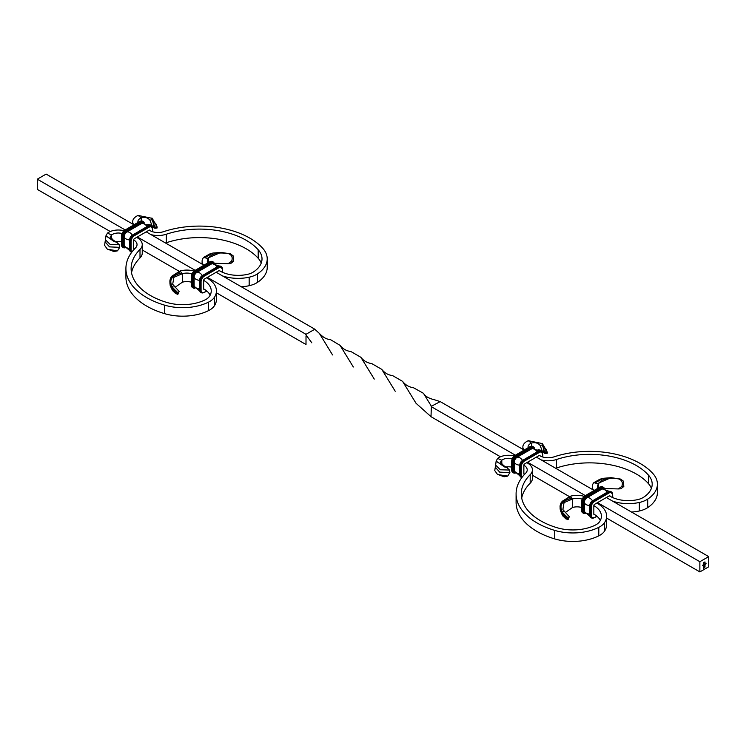 <?xml version="1.0" encoding="UTF-8"?>
<svg xmlns="http://www.w3.org/2000/svg" width="746" height="746" viewBox="0 0 746 746"><rect width="100%" height="100%" fill="white"/><g stroke="black" fill="none" stroke-linecap="round" stroke-linejoin="round"><path stroke-width="1.12" d="M511.56 467.136A8.281 4.774 0 0 0 506.18 466.959M501.797 464.963L501.797 460.207L497.619 458.417A13.484 7.786 0 0 1 514.069 455.993M512.138 458.79A8.281 4.774 0 0 0 501.797 460.207L500.491 462.166L504.156 466.157L507.392 467.761L496.109 461.345M541.195 459.909A16.654 9.614 180 0 0 556.507 459.499A66.114 38.167 0 0 1 648.377 475.043A34.353 19.834 0 0 1 652.19 484.135A34.353 19.834 0 0 1 643.789 497.134A15.619 9.017 0 0 1 637.513 499.661A25.896 14.948 0 0 1 610.042 496.249L609.305 495.82L610.042 496.249A1.044 0.597 120 0 0 609.305 495.82L594.571 504.333A1.044 0.597 120 0 0 593.835 505.602A25.896 14.948 180 0 1 601.416 516.176A25.896 14.948 180 0 1 599.747 521.463A15.619 9.017 180 0 1 595.373 525.081A34.353 19.834 180 0 1 557.113 527.739A66.114 38.167 180 0 1 521.295 493.815A66.114 38.167 180 0 1 530.182 474.698A16.654 9.614 0 0 0 532.42 469.877A16.654 9.614 0 0 0 527.543 463.079L526.807 462.66M524.671 474.232A11.451 6.611 0 0 0 523.86 473.71L523.86 465.206A1.044 0.597 -60 0 1 524.597 463.928L539.33 455.424A1.044 0.597 -60 0 1 540.067 455.843L539.33 455.424L540.067 455.843A11.451 6.611 180 0 0 553.905 456.897A71.318 41.17 0 0 1 653.002 473.663A39.566 22.837 0 0 1 657.403 484.135L657.403 492.63A39.566 22.837 0 0 1 647.715 507.606L647.715 499.102A39.566 22.837 0 0 0 657.403 484.135M596.781 503.056L597.518 503.485A31.099 17.96 180 0 1 606.629 516.176A31.099 17.96 180 0 1 604.614 522.526A20.823 12.02 180 0 1 598.786 527.357A39.566 22.837 180 0 1 554.726 530.406A71.318 41.17 180 0 1 516.092 493.815A71.318 41.17 180 0 1 525.678 473.197A11.451 6.611 0 0 0 527.217 469.877A11.451 6.611 0 0 0 523.86 465.206L523.86 473.71A1.044 0.597 -60 0 0 524.559 474.148M521.706 498.058A66.114 38.167 180 0 1 530.182 483.203A16.654 9.614 0 0 0 532.42 478.382L532.42 469.877M606.629 516.176L606.629 524.68A31.099 17.96 180 0 1 604.614 531.031A20.823 12.02 180 0 1 598.786 535.852A39.566 22.837 180 0 1 554.726 538.91A71.318 41.17 180 0 1 516.092 502.31L516.092 493.815M593.853 514.115L593.835 505.602L593.835 514.106A25.896 14.948 180 0 1 600.353 520.428M581.535 507.457A10.202 5.893 0 0 0 572.564 507.457L565.291 512.567M582.132 499.139A10.202 5.893 0 0 0 572.564 498.953L572.564 507.457M584.099 496.332A15.405 8.896 0 0 0 570.28 496.258L572.564 498.953L564.06 502.599L562.866 509.555L569.301 516.726L568.126 519.486M567.818 519.421L568.415 518.964L567.818 519.421L565.86 518.871L562.577 515.645M568.368 518.582L562.26 514.432M569.301 516.726L568.023 518.684L567.631 517.528L561.719 512.931M567.631 517.528L566.177 516.652C560.638 514.087 558.885 509.555 560.936 503.037L562.298 501.265L570.28 496.258M566.941 516.801L564.769 514.852C556.898 507.261 558.922 501.284 570.849 496.929M564.769 514.852L562.67 512.521C558.689 505.275 561.794 500.529 571.995 498.281M562.67 512.521L563.631 510.721M497.88 474.559L507.681 476.107L504.091 476.769L497.629 474.381M497.349 474.214L494.747 470.577L495.372 466.726M507.681 476.107L509.882 472.61L499.68 472.143L495.279 467.117L495.652 464.627M509.882 472.61L509.471 470.045L500.389 469.784L495.624 465.103L496.127 461.242M509.471 470.045L506.683 467.406L504.529 466.959L496.127 461.084L497.619 458.417M504.529 466.959L504.156 466.157M528.168 447.665A8.281 4.774 180 0 1 528.075 446.947A8.281 4.774 180 0 1 531.413 443.105L528.308 440.7A13.484 7.786 180 0 0 522.871 446.947A13.484 7.786 180 0 0 523.888 449.913M531.413 446.173L531.413 443.105C535.031 442.136 537.922 442.9 540.095 445.409L540.02 445.278M651.398 488.388A34.353 19.834 0 0 0 648.377 483.548A66.114 38.167 0 0 0 556.507 467.994A16.654 9.614 180 0 1 555.667 468.264M631.498 512.036A31.099 17.96 0 0 0 639.35 510.973A20.823 12.02 0 0 0 647.715 507.606M612.708 501.191A31.099 17.96 0 0 0 639.35 502.468A20.823 12.02 0 0 0 647.715 499.102M597.891 488.21A10.202 5.893 180 0 1 597.481 486.56A10.202 5.893 180 0 1 598.525 483.967L598.525 487.847M593.602 490.159A15.405 8.896 180 0 1 592.277 486.56A15.405 8.896 180 0 1 593.844 482.643L598.525 483.967C601.276 478.867 607.999 477.188 618.695 478.932C622.033 480.247 623.078 482.737 621.828 486.392L618.35 488.938L604.456 488.537M618.35 488.938L620.896 488.779L623.824 486.476L623.283 481.067L620.569 479.091L611.105 477.654L597.35 483.632M611.207 477.654L603.02 478.326L599.821 479.277L593.844 482.643M603.02 478.326L595.019 482.979M620.569 479.091L618.695 478.932M621.828 486.392L623.824 486.476M538.043 449.633L541.904 450.519M547.107 451.927L547.294 453.242L546.24 449.409L544.683 447.637M545.046 453.54L547.294 453.242L545.158 452.253L543.741 450.267L542.715 444.905L540.095 445.409L542.389 451.358C545.326 454.062 545.858 454.193 544.002 451.75M545.158 452.253L545.167 448.43L543.946 446.434M543.741 450.267L544.263 446.668L542.09 443.264M542.818 446.546L542.407 443.795M542.715 444.905L542.305 443.59L528.308 440.7M542.389 451.358L544.235 451.162M704.504 564.135L704.065 564.89L704.504 564.135M704.672 564.377L704.905 563.901L704.839 564.377M706.126 563.202L705.893 564.013L706.126 563.202M708.7 566.811L708.7 556.609L699.869 561.71L699.869 571.912L708.7 566.811M705.763 563.64L705.427 564.013L705.557 563.519M705.231 563.715L705.231 564.405L705.231 563.715M703.366 565.132L703.59 564.657L703.347 565.123M703.189 564.89L703.03 565.487L703.189 564.89M702.695 565.179L702.536 565.776L702.695 565.179M704.923 562.465L704.979 561.887L705.035 562.531M704.327 562.698L704.709 562.046L704.504 562.792M704.028 562.978L704.084 562.409L704.14 563.053M703.581 563.239L703.627 562.67L703.683 563.305M704.923 567.137L703.581 568.256L703.879 566.055L703.72 568.004L704.392 567.622L704.877 565.533L704.373 567.398L703.916 567.697L704.476 566.792L703.916 566.699L705.017 565.282L704.7 567.51M319.419 333.471C323.186 337.453 326.767 339.449 330.18 339.458L340.027 345.342L353.334 366.985M413.452 387.724L423.458 393.31L431.421 406.309M314.588 329.07L319.363 333.397L332.539 354.937M392.666 375.648L402.598 381.374L416.016 403.26L431.057 416.716M431.001 416.837L431.309 407.848M431.188 406.598L515.244 455.125M527.543 462.231L585.218 495.521M597.518 502.627L699.869 561.71M431.188 416.8L500.454 456.785M532.42 475.239L569.403 496.594M606.629 518.078L699.869 571.912M207.341 277.363L305.981 334.311L314.84 329.219M305.748 334.6L311.809 342.843M371.75 363.582L381.775 369.373L395.221 391.258M125.067 229.861L37.3 179.189L46.131 174.088L133.907 224.76M146.207 231.857L203.882 265.156M216.181 272.262L314.812 329.21M431.207 406.374L440.019 401.712M350.946 351.553L360.868 357.297L374.268 379.089M434.125 399.651L440.252 401.628M440.028 401.497L524.084 450.025M536.383 457.13L594.058 490.42M606.358 497.526L708.7 556.609M306.009 344.521L306.009 335.98M137.367 236.958L195.042 270.257M37.3 179.189L37.3 189.391L110.277 231.521M142.244 249.975L179.226 271.32M216.443 292.814L305.972 344.503M704.317 567.743L703.581 568.172M703.795 566.242L703.72 566.755M703.646 566.718L703.72 568.004M704.606 565.608L704.681 566.643M703.916 566.829L704.476 566.596M704.951 565.328L705.017 566.699M593.835 514.106A1.044 0.597 120 0 0 594.553 514.544M222.532 275.927A31.099 17.96 0 0 0 249.173 277.204A20.823 12.02 0 0 0 257.538 273.838A39.566 22.837 0 0 0 267.227 258.871A39.566 22.837 0 0 0 262.825 248.399A71.318 41.17 0 0 0 163.728 231.624A11.451 6.611 180 0 1 149.89 230.579L149.153 230.16A1.044 0.597 -60 0 1 149.89 230.579L149.153 230.16L134.42 238.664A1.044 0.597 -60 0 0 133.683 239.942L133.683 248.437L133.683 239.942A11.451 6.611 0 0 1 137.04 244.613A11.451 6.611 0 0 1 135.492 247.924A71.318 41.17 180 0 0 125.915 268.541L125.915 277.046A71.318 41.17 180 0 0 164.549 313.637L164.549 305.142A71.318 41.17 180 0 1 125.915 268.541M134.383 248.884A1.044 0.597 -60 0 1 133.683 248.437A11.451 6.611 0 0 1 134.494 248.959M151.018 234.636A16.654 9.614 180 0 0 166.33 234.225A66.114 38.167 0 0 1 258.2 249.779A34.353 19.834 0 0 1 262.014 258.871A34.353 19.834 0 0 1 253.603 271.87A15.619 9.017 0 0 1 247.336 274.397A25.896 14.948 0 0 1 219.865 270.975L219.128 270.556L219.865 270.975A1.044 0.597 120 0 0 219.128 270.556L204.395 279.06A1.044 0.597 120 0 0 203.658 280.337L203.658 288.842A1.044 0.597 120 0 0 204.376 289.271M137.991 222.401A8.281 4.774 180 0 1 137.898 221.674A8.281 4.774 180 0 1 141.236 217.841L138.131 215.426A13.484 7.786 180 0 0 132.695 221.674A13.484 7.786 180 0 0 133.711 224.649M141.236 220.9L141.236 217.841C144.855 216.862 147.745 217.627 149.918 220.145L149.834 220.014M261.221 263.114A34.353 19.834 0 0 0 258.2 258.275A66.114 38.167 0 0 0 166.33 242.73A16.654 9.614 180 0 1 165.491 242.991M241.322 286.772A31.099 17.96 0 0 0 249.173 285.709A20.823 12.02 0 0 0 257.538 282.342A39.566 22.837 0 0 0 267.227 267.366L267.227 258.871M207.714 262.937A10.202 5.893 180 0 1 207.304 261.286A10.202 5.893 180 0 1 208.348 258.703L208.348 262.583M203.425 264.895A15.405 8.896 180 0 1 202.101 261.286A15.405 8.896 180 0 1 203.667 257.379L208.348 258.703C211.099 253.603 217.823 251.924 228.518 253.659C231.857 254.983 232.901 257.473 231.652 261.128L228.173 263.674L214.279 263.273M228.173 263.674L230.719 263.515L233.647 261.203L233.106 255.803L230.393 253.826L220.928 252.39L207.174 258.368M221.03 252.39L212.843 253.062L209.645 254.013L203.667 257.379M212.843 253.062L204.842 257.706M230.393 253.826L228.518 253.659M231.652 261.128L233.647 261.203M147.867 224.359L151.727 225.245M156.93 226.663L157.117 227.978L156.063 224.145L154.506 222.364M154.972 226.98L153.555 224.994L152.538 219.641L149.918 220.145L152.212 226.085L154.86 228.276L157.117 227.978L154.972 226.98L154.991 223.166L153.769 221.17M153.555 224.994L154.077 221.403L151.914 217.991M152.632 221.273L152.231 218.531M152.538 219.641L152.128 218.326L138.131 215.426M152.212 226.085L154.058 225.898M121.384 241.872A8.281 4.774 0 0 0 116.003 241.695M111.62 239.699L111.62 234.943L107.443 233.144A13.484 7.786 0 0 1 123.892 230.719M121.962 233.517A8.281 4.774 0 0 0 111.62 234.943L110.315 236.902L113.979 240.893L117.215 242.487L105.932 236.072M210.176 295.164A25.896 14.948 180 0 0 203.658 288.842L203.658 280.337A25.896 14.948 180 0 1 211.239 290.912A25.896 14.948 180 0 1 209.57 296.199A15.619 9.017 180 0 1 205.197 299.817A34.353 19.834 180 0 1 166.936 302.466A66.114 38.167 180 0 1 131.119 268.541A66.114 38.167 180 0 1 140.006 249.434A16.654 9.614 0 0 0 142.244 244.613A16.654 9.614 0 0 0 137.367 237.815L136.63 237.387M131.529 272.794A66.114 38.167 180 0 1 140.006 257.93A16.654 9.614 0 0 0 142.244 253.118L142.244 244.613M206.605 277.792L207.332 278.211A31.099 17.96 180 0 1 216.443 290.912A31.099 17.96 180 0 1 214.438 297.262A20.823 12.02 180 0 1 208.61 302.093A39.566 22.837 180 0 1 164.549 305.142M216.443 290.912L216.443 299.416A31.099 17.96 180 0 1 214.438 305.757A20.823 12.02 180 0 1 208.61 310.588A39.566 22.837 180 0 1 164.549 313.637M191.358 282.193A10.202 5.893 0 0 0 182.388 282.184L175.114 287.294M191.955 273.866A10.202 5.893 0 0 0 182.388 273.689L182.388 282.184M193.923 271.068A15.405 8.896 0 0 0 180.094 270.985L182.388 273.689L173.874 277.335L172.69 284.282L179.124 291.453L177.949 294.222M177.641 294.157L178.238 293.7L177.641 294.157L175.683 293.607L172.401 290.38M178.191 293.318L172.084 289.159M179.124 291.453L177.846 293.42L177.455 292.264L171.543 287.667M177.455 292.264L176 291.388C170.461 288.823 168.708 284.282 170.759 277.764L172.121 276.001L180.094 270.985M176.765 291.537L174.592 289.579C166.712 281.997 168.745 276.02 180.672 271.665M174.592 289.579L172.494 287.257C168.512 280.002 171.617 275.255 181.81 273.008M172.494 287.257L173.454 285.448M107.704 249.295L117.504 250.843L113.905 251.495L107.452 249.117M107.172 248.95L104.571 245.313L105.186 241.462M117.504 250.843L119.705 247.346L109.503 246.879L105.102 241.853L105.475 239.363M119.705 247.346L119.295 244.781L110.212 244.52L105.447 239.839L105.951 235.969M119.295 244.781L116.507 242.133L114.352 241.685L105.951 235.82L107.443 233.144M114.352 241.685L113.979 240.893M530.182 474.698L530.182 483.203M554.726 538.91L554.726 530.406M598.786 535.852L598.786 527.357M604.614 531.031L604.614 522.526M556.507 459.499L556.507 467.994M648.377 475.043L648.377 483.548M639.35 510.973L639.35 502.468M537.866 451.6L538.966 451.806A5.203 3.003 -60 0 1 541.568 451.554A5.203 3.003 -60 0 1 542.65 453.932L542.65 456.962M529.763 446.919L530.136 446.705A5.203 3.003 -60 0 1 532.737 446.453L529.874 446.686L515.393 455.219L530.136 446.705L530.872 447.134A5.203 3.003 -60 0 1 533.474 446.873A5.203 3.003 -60 0 1 534.416 448.215M511.709 469.672L511.56 461.382L515.029 455.433A4.681 2.704 -60 0 0 511.709 461.168L511.709 461.597A5.203 3.003 -60 0 1 515.393 455.219L516.129 455.647L530.872 447.134L531.236 447.768A4.681 2.704 -60 0 1 534.22 448.206M514.861 472.516A4.308 2.49 -60 0 1 513.453 470.362L513.453 461.867A4.308 2.49 -60 0 1 516.493 456.589L531.236 448.076A4.308 2.49 -60 0 1 533.81 448.225M531.236 448.076L531.833 448.756A3.898 2.247 -60 0 1 532.402 448.495L539.153 450.892M516.493 456.589L517.09 457.27L531.833 448.756A6.313 3.646 60 0 1 537.204 451.806M538.23 451.386A5.203 3.003 -60 0 1 540.831 451.125L537.969 451.358L523.487 459.89L538.23 451.386M519.813 474.344L519.654 466.054L523.123 460.105A4.681 2.704 -60 0 0 519.813 465.84L519.813 466.269A5.203 3.003 -60 0 1 523.487 459.89L524.224 460.319L538.966 451.806L539.33 452.449A4.681 2.704 -60 0 1 542.65 454.361M515.16 473.057A5.203 3.003 -60 0 1 513.528 472.899L511.56 469.877L511.709 461.597L512.446 462.016A5.203 3.003 -60 0 1 516.129 455.647L516.493 456.282L531.236 447.768M513.453 461.867L514.33 462.035A3.898 2.247 -60 0 1 517.09 457.27A6.313 3.646 60 0 1 522.508 460.366M520.885 477.151A5.203 3.003 -60 0 1 519.813 474.773L520.549 475.193A5.203 3.003 -60 0 0 521.622 477.58L521.799 477.664A5.203 3.003 -60 0 1 521.622 477.58L519.654 474.559L519.813 466.269L520.549 466.698A5.203 3.003 -60 0 1 524.224 460.319L524.597 460.953L539.33 452.449M512.791 472.479A5.203 3.003 -60 0 1 511.709 470.092L512.446 470.521L512.446 462.016L513.183 462.016A4.681 2.704 -60 0 1 516.493 456.282M519.785 464.87A3.898 2.247 -60 0 1 522.265 460.571M513.453 470.362L514.33 470.54L514.33 462.035A6.313 3.646 0 0 0 519.729 465.178M522.116 477.244A4.681 2.704 -60 0 1 521.286 475.193L520.549 475.193L520.549 466.698L521.286 466.698A4.681 2.704 -60 0 1 524.597 460.953M515.206 473.132L513.528 472.899A5.203 3.003 -60 0 1 512.446 470.521L513.183 470.521L513.183 462.016M519.85 475.817L514.395 471.174A3.898 2.247 -60 0 1 514.33 470.54A6.313 3.646 0 0 0 519.654 473.673M521.286 475.193L521.286 466.698M515.057 472.88A4.681 2.704 -60 0 1 513.183 470.521M589.788 514.74L590.524 515.598A5.203 3.003 120 0 0 591.597 517.976A5.203 3.003 120 0 0 594.198 517.715L596.847 516.195M607.831 491.996L593.098 500.501A4.681 2.704 120 0 0 589.788 506.245L590.524 507.093L590.524 515.598L591.261 515.598A4.681 2.704 120 0 0 594.571 517.51M590.86 517.556L589.629 514.954L589.629 506.459L593.462 500.296A5.203 3.003 120 0 0 589.788 506.665L589.788 515.169A5.203 3.003 120 0 0 590.86 517.556L594.459 517.743L596.968 516.297M603.775 488.621A4.308 2.49 120 0 0 601.211 488.481L586.468 496.985A4.308 2.49 120 0 0 583.428 502.263L583.428 510.768L584.304 510.935A3.898 2.247 120 0 0 584.37 511.57L589.825 516.213M583.428 502.263L584.304 502.44L584.304 510.935A6.313 3.646 -0 0 0 589.629 514.069M583.428 510.768A4.308 2.49 120 0 0 584.836 512.922M581.684 510.068L583.158 510.917A4.681 2.704 120 0 0 585.023 513.285M599.737 487.325L584.995 495.829A4.681 2.704 120 0 0 581.684 501.564L582.421 502.422L582.421 510.917A5.203 3.003 120 0 0 583.503 513.304A5.203 3.003 120 0 0 585.134 513.453M582.766 512.875L581.535 510.283L581.535 501.778L585.368 495.614A5.203 3.003 120 0 0 581.684 501.993L581.684 510.497A5.203 3.003 120 0 0 582.766 512.875L585.181 513.537M612.774 497.619L612.625 494.337A5.203 3.003 120 0 0 611.543 491.95A5.203 3.003 120 0 0 608.941 492.211L608.204 491.782A5.203 3.003 120 0 1 610.806 491.53L607.943 491.754L593.462 500.296L594.198 500.715A5.203 3.003 120 0 0 590.524 507.093L591.261 507.093L591.261 515.598M586.468 496.985L587.065 497.666A3.898 2.247 120 0 0 584.304 502.44A6.313 3.646 -0 0 0 589.704 505.574M604.391 488.611A5.203 3.003 120 0 0 603.449 487.278A5.203 3.003 120 0 0 600.838 487.53L600.101 487.11A5.203 3.003 120 0 1 602.712 486.849L599.849 487.082L585.368 495.614L586.104 496.043A5.203 3.003 120 0 0 582.421 502.422L583.158 502.422L583.158 510.917M610.806 491.53L612.625 494.757A4.681 2.704 120 0 0 609.305 492.845L608.941 492.211L594.198 500.715L594.571 501.359A4.681 2.704 120 0 0 591.261 507.093M592.24 500.976A3.898 2.247 120 0 0 589.76 505.266M601.211 488.481L601.798 489.152L587.065 497.666A6.313 3.646 60 0 1 592.483 500.771M604.195 488.611A4.681 2.704 120 0 0 601.211 488.173L600.838 487.53L586.104 496.043L586.468 496.677A4.681 2.704 120 0 0 583.158 502.422M609.305 492.845L594.571 501.359M609.128 491.297L602.376 488.891A3.898 2.247 120 0 0 601.798 489.152A6.313 3.646 60 0 1 607.179 492.201M601.211 488.173L586.468 496.677M612.625 497.545L612.625 494.757M147.68 226.327L148.79 226.542A5.203 3.003 -60 0 1 151.391 226.28A5.203 3.003 -60 0 1 152.473 228.668L152.473 231.698M139.586 221.655L139.95 221.441A5.203 3.003 -60 0 1 142.561 221.189L139.698 221.413L125.216 229.954L139.95 221.441L140.686 221.87A5.203 3.003 -60 0 1 143.297 221.609A5.203 3.003 -60 0 1 144.239 222.942M121.533 244.399L121.384 236.118L124.843 230.16A4.681 2.704 -60 0 0 121.533 235.904L121.533 236.323A5.203 3.003 -60 0 1 125.216 229.954L125.953 230.374L140.686 221.87L141.059 222.504A4.681 2.704 -60 0 1 144.043 222.942M124.685 247.252A4.308 2.49 -60 0 1 123.276 245.098L123.276 236.603A4.308 2.49 -60 0 1 126.316 231.316L141.059 222.812A4.308 2.49 -60 0 1 143.624 222.951M141.059 222.812L141.647 223.492A3.898 2.247 -60 0 1 142.225 223.231L148.976 225.628M126.316 231.316L126.913 231.997L141.647 223.492A6.313 3.646 60 0 1 147.027 226.532M148.053 226.122A5.203 3.003 -60 0 1 150.655 225.861L147.792 226.094L133.31 234.626L148.053 226.122M129.636 249.08L129.478 240.79L132.947 234.841A4.681 2.704 -60 0 0 129.636 240.576L129.636 241.005A5.203 3.003 -60 0 1 133.31 234.626L134.047 235.055L148.79 226.542L149.153 227.176A4.681 2.704 -60 0 1 152.473 229.097M124.983 247.784A5.203 3.003 -60 0 1 123.351 247.635L121.384 244.613L121.533 236.323L122.269 236.752A5.203 3.003 -60 0 1 125.953 230.374L126.316 231.018L141.059 222.504M123.276 236.603L124.153 236.771A3.898 2.247 -60 0 1 126.913 231.997A6.313 3.646 60 0 1 132.331 235.102M130.709 251.887A5.203 3.003 -60 0 1 129.636 249.5L130.373 249.929A5.203 3.003 -60 0 0 131.445 252.307L131.622 252.4A5.203 3.003 -60 0 1 131.445 252.307L129.478 249.295L129.636 241.005L130.373 241.424A5.203 3.003 -60 0 1 134.047 235.055L134.42 235.689L149.153 227.176M122.614 247.215A5.203 3.003 -60 0 1 121.533 244.828L122.269 245.257L122.269 236.752L123.006 236.752A4.681 2.704 -60 0 1 126.316 231.018M129.608 239.597A3.898 2.247 -60 0 1 132.089 235.307M123.276 245.098L124.153 245.275L124.153 236.771A6.313 3.646 0 0 0 129.552 239.914M131.939 251.98A4.681 2.704 -60 0 1 131.109 249.929L130.373 249.929L130.373 241.424L131.109 241.424A4.681 2.704 -60 0 1 134.42 235.689M125.03 247.868L123.351 247.635A5.203 3.003 -60 0 1 122.269 245.257L123.006 245.257L123.006 236.752M129.673 250.544L124.218 245.9A3.898 2.247 -60 0 1 124.153 245.275A6.313 3.646 0 0 0 129.478 248.409M131.109 249.929L131.109 241.424M124.871 247.616A4.681 2.704 -60 0 1 123.006 245.257M199.611 289.476L200.338 290.325A5.203 3.003 120 0 0 201.42 292.712A5.203 3.003 120 0 0 204.022 292.451L206.67 290.931M217.655 266.732L202.921 275.237A4.681 2.704 120 0 0 199.611 280.981L200.338 281.829L200.338 290.325L201.075 290.325A4.681 2.704 120 0 0 204.395 292.236M200.683 292.283L199.452 289.69L199.452 281.186L203.285 275.022A5.203 3.003 120 0 0 199.611 281.401L199.611 289.905A5.203 3.003 120 0 0 200.683 292.283L204.283 292.479L206.791 291.033M213.598 263.357A4.308 2.49 120 0 0 211.034 263.207L196.291 271.721A4.308 2.49 120 0 0 193.242 276.999L193.242 285.494L194.128 285.671A3.898 2.247 120 0 0 194.193 286.305L199.648 290.949M193.242 276.999L194.128 277.167L194.128 285.671A6.313 3.646 -0 0 0 199.452 288.805M193.242 285.494A4.308 2.49 120 0 0 194.659 287.648M191.508 284.804L192.981 285.653A4.681 2.704 120 0 0 194.846 288.012M209.561 262.051L194.818 270.565A4.681 2.704 120 0 0 191.508 276.3L192.244 277.148L192.244 285.653A5.203 3.003 120 0 0 193.326 288.031A5.203 3.003 120 0 0 194.948 288.189M192.589 287.611L191.358 285.019L191.358 276.514L195.191 270.35A5.203 3.003 120 0 0 191.508 276.729L191.508 285.224A5.203 3.003 120 0 0 192.589 287.611L195.004 288.264M222.597 272.346L222.439 269.064A5.203 3.003 120 0 0 221.366 266.686A5.203 3.003 120 0 0 218.764 266.937L218.028 266.518A5.203 3.003 120 0 1 220.63 266.257L217.767 266.49L203.285 275.022L204.022 275.451A5.203 3.003 120 0 0 200.338 281.829L201.075 281.829L201.075 290.325M196.291 271.721L196.888 272.402A3.898 2.247 120 0 0 194.128 277.167A6.313 3.646 -0 0 0 199.527 280.31M214.214 263.347A5.203 3.003 120 0 0 213.263 262.005A5.203 3.003 120 0 0 210.661 262.266L209.924 261.837A5.203 3.003 120 0 1 212.526 261.585L209.663 261.818L195.191 270.35L195.928 270.779A5.203 3.003 120 0 0 192.244 277.148L192.981 277.148L192.981 285.653M220.63 266.257L222.439 269.493A4.681 2.704 120 0 0 219.128 267.581L218.764 266.937L204.022 275.451L204.395 276.085A4.681 2.704 120 0 0 201.075 281.829M202.063 275.703A3.898 2.247 120 0 0 199.583 280.002M211.034 263.207L211.622 263.888L196.888 272.402A6.313 3.646 60 0 1 202.306 275.507M214.018 263.338A4.681 2.704 120 0 0 211.034 262.9L210.661 262.266L195.928 270.779L196.291 271.413A4.681 2.704 120 0 0 192.981 277.148M219.128 267.581L204.395 276.085M218.951 266.024L212.2 263.627A3.898 2.247 120 0 0 211.622 263.888A6.313 3.646 60 0 1 217.002 266.937M211.034 262.9L196.291 271.413M222.439 272.281L222.439 269.493M166.33 234.225L166.33 242.73M258.2 249.779L258.2 258.275M257.538 282.342L257.538 273.838M249.173 285.709L249.173 277.204M140.006 249.434L140.006 257.93M208.61 310.588L208.61 302.093M214.438 305.757L214.438 297.262M567.874 519.682L562.904 516.055L561.197 512.866M568.023 518.684L563.426 515.663L560.339 510.693M496.071 461.597L496.127 461.084M522.871 449.325L522.871 446.947M592.277 489.395L592.277 486.56M547.387 452.514L547.135 451.787M413.377 387.715C408.929 387.062 405.339 384.955 402.616 381.402M392.601 375.639C388.162 375.014 384.563 372.935 381.803 369.41M340.073 345.389C342.862 348.914 346.48 350.965 350.918 351.553M423.458 393.31C425.173 396.257 428.698 398.364 434.023 399.642M371.713 363.582C367.274 362.957 363.675 360.877 360.905 357.343M540.831 451.125L542.799 454.146L542.799 457.009M534.509 448.215L532.737 446.453M604.484 488.611L602.712 486.849M150.655 225.861L152.622 228.882L152.622 231.745M144.332 222.951L142.561 221.189M214.307 263.347L212.526 261.585M132.695 224.061L132.695 221.674M202.101 264.131L202.101 261.286M157.201 227.241L156.949 226.523M177.697 294.418L172.727 290.791L171.02 287.602M177.846 293.42L173.249 290.399L170.163 285.429M105.895 236.333L105.951 235.82"/></g></svg>
